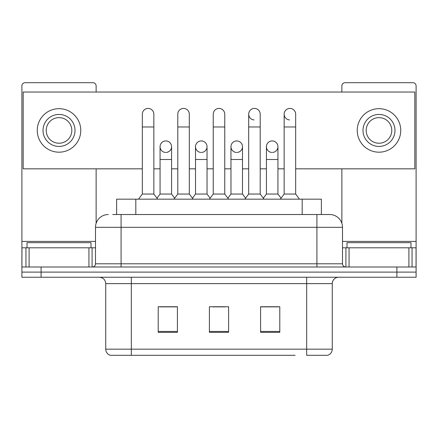 <?xml version="1.0" encoding="UTF-8"?>
<svg xmlns="http://www.w3.org/2000/svg" width="438" height="438" viewBox="0 0 438 438"><rect width="100%" height="100%" fill="white"/><g stroke="black" fill="none" stroke-linecap="round" stroke-linejoin="round"><path stroke-width="0.66" d="M116.623 214.521L116.623 199.164L321.377 199.164L321.377 214.521M332.267 349.163C332.092 352.229 330.553 354.276 327.662 355.306L306.671 355.306L306.671 349.163L332.267 349.163L332.267 283.632A6.4 6.4 0 0 1 338.667 277.232M295.163 355.306L110.338 355.306A6.4 6.4 0 0 1 105.733 349.163L105.733 283.632C105.35 279.745 103.22 277.615 99.333 277.232M41.095 277.232L416.1 277.232L416.1 272.113L21.9 272.113L21.9 277.232L41.095 277.232L41.095 272.113L21.9 272.113L21.9 247.799L29.1 247.799L29.1 266.994M279.794 332.332L279.794 306.737L260.594 306.737L260.594 332.332L279.794 332.332M177.406 332.332L177.406 306.737L158.206 306.737L158.206 332.332L177.406 332.332M228.598 332.332L228.598 306.737L209.402 306.737L209.402 332.332L228.598 332.332M177.149 306.863L172.222 306.863M159.421 306.863L177.406 306.863M260.594 306.863L278.579 306.863M265.778 306.863L260.851 306.863M212.6 306.863L225.4 306.863M113.064 214.521L329.71 214.521A12.801 12.801 0 0 1 342.505 227.317L342.505 263.796C342.697 265.74 343.764 266.808 345.708 266.994M112.774 214.521L121.091 214.521L121.091 227.317L95.495 227.317L95.495 263.796A3.197 3.197 0 0 1 92.292 266.994M108.29 214.521A12.801 12.801 0 0 0 95.495 227.317M396.905 277.232L396.905 272.113L416.1 272.113L416.1 247.799L416.1 266.994L21.9 266.994M396.905 266.994L396.905 272.113L41.095 272.113L41.095 266.994M342.505 227.317L316.909 227.317L316.909 214.521L329.71 214.521M142.334 126.976L153.853 126.976L153.853 194.045L142.334 194.045L142.334 114.181A5.76 5.76 0 0 1 148.455 108.432A5.76 5.76 0 0 1 153.853 114.181A5.76 5.76 0 0 0 148.455 108.432M142.334 194.045L138.496 199.164M153.853 194.045L157.696 199.164M165.821 140.926A5.76 5.76 0 0 0 160.067 146.506A5.76 5.76 0 0 0 165.46 152.435A5.76 5.76 0 0 1 160.062 146.686A5.76 5.76 0 0 1 166.183 140.937A5.76 5.76 0 0 1 171.581 146.686L171.581 159.487L160.062 159.487L160.062 146.686M171.581 159.487L171.581 194.045L160.062 194.045L160.062 159.487M160.062 194.045L156.957 198.179M171.581 194.045L174.685 198.179M177.79 126.976L189.309 126.976L189.309 194.045L177.79 194.045L177.79 114.181A5.76 5.76 0 0 1 183.911 108.432A5.76 5.76 0 0 1 189.309 114.181A5.76 5.76 0 0 0 183.911 108.432M177.79 194.045L173.946 199.164M189.309 194.045L193.147 199.164M213.24 126.976L224.76 126.976L224.76 194.045L213.24 194.045L213.24 114.181A5.76 5.76 0 0 1 219.361 108.432A5.76 5.76 0 0 1 224.76 114.181A5.76 5.76 0 0 0 219.361 108.432M213.24 194.045L209.402 199.164M224.76 194.045L228.598 199.164M248.691 126.976L260.21 126.976L260.21 194.045L248.691 194.045L248.691 114.181A5.76 5.76 0 0 1 254.812 108.432A5.76 5.76 0 0 1 260.21 114.181A5.76 5.76 0 0 0 254.812 108.432M248.691 194.045L244.853 199.164M260.21 194.045L264.054 199.164M284.147 126.976L295.666 126.976L295.666 194.045L284.147 194.045L284.147 114.181A5.76 5.76 0 0 1 290.268 108.432A5.76 5.76 0 0 1 295.666 114.181A5.76 5.76 0 0 0 290.268 108.432M284.147 194.045L280.304 199.164M295.666 194.045L299.504 199.164M201.272 140.926A5.76 5.76 0 0 0 195.518 146.506A5.76 5.76 0 0 0 200.911 152.435A5.76 5.76 0 0 1 195.512 146.686A5.76 5.76 0 0 1 201.633 140.937A5.76 5.76 0 0 1 207.032 146.686L207.032 159.487L195.512 159.487L195.512 146.686M207.032 159.487L207.032 194.045L195.512 194.045L195.512 159.487M195.512 194.045L192.413 198.179M207.032 194.045L210.136 198.179M236.728 140.926A5.76 5.76 0 0 0 230.968 146.506A5.76 5.76 0 0 0 236.367 152.435A5.76 5.76 0 0 1 230.968 146.686A5.76 5.76 0 0 1 237.089 140.937A5.76 5.76 0 0 1 242.488 146.686L242.488 159.487L230.968 159.487L230.968 146.686M242.488 159.487L242.488 194.045L230.968 194.045L230.968 159.487M230.968 194.045L227.864 198.179M242.488 194.045L245.587 198.179M272.179 140.926A5.76 5.76 0 0 0 266.424 146.506A5.76 5.76 0 0 0 271.817 152.435A5.76 5.76 0 0 1 266.419 146.686A5.76 5.76 0 0 1 272.54 140.937A5.76 5.76 0 0 1 277.938 146.686L277.938 159.487L266.419 159.487L266.419 146.686M277.938 159.487L277.938 194.045L266.419 194.045L266.419 159.487M266.419 194.045L263.315 198.179M277.938 194.045L281.043 198.179M91.011 247.799L91.011 242.679L27.019 242.679L27.019 247.799M410.981 247.799L410.981 242.679L346.989 242.679L346.989 247.799M88.936 266.994L88.936 247.799L29.1 247.799M96.13 92.035L96.13 85.892A3.197 3.197 0 0 0 92.933 82.694L25.097 82.694A3.197 3.197 0 0 0 21.9 85.892L21.9 247.799M96.13 168.827L96.13 223.325M88.936 247.799L95.495 247.799M408.9 266.994L408.9 247.799L349.064 247.799L349.064 266.994M408.9 247.799L416.1 247.799L416.1 85.892A3.197 3.197 0 0 0 412.903 82.694L345.067 82.694A3.197 3.197 0 0 0 341.87 85.892L341.87 92.035M341.87 168.827L341.87 223.325M342.505 247.799L349.064 247.799M289.907 108.421A5.76 5.76 0 0 0 284.147 114A5.76 5.76 0 0 0 289.545 119.924M254.451 108.421A5.76 5.76 0 0 0 248.696 114A5.76 5.76 0 0 0 254.089 119.924M237.089 152.435A5.76 5.76 0 0 0 242.488 146.686A5.76 5.76 0 0 0 237.089 140.937M166.183 152.435A5.76 5.76 0 0 0 171.581 146.686A5.76 5.76 0 0 0 166.183 140.937M295.666 168.827L414.819 168.827L414.819 92.035L23.181 92.035L23.181 168.827L142.334 168.827M153.853 168.827L160.062 168.827M171.581 168.827L177.79 168.827M189.309 168.827L195.512 168.827M207.032 168.827L213.24 168.827M224.76 168.827L230.968 168.827M242.488 168.827L248.691 168.827M260.21 168.827L266.419 168.827M277.938 168.827L284.147 168.827M201.633 152.435A5.76 5.76 0 0 0 207.032 146.686A5.76 5.76 0 0 0 201.633 140.937M272.54 152.435A5.76 5.76 0 0 0 277.938 146.686A5.76 5.76 0 0 0 272.54 140.937M59.015 114.433A15.998 15.998 0 0 0 43.017 130.431A15.998 15.998 0 0 0 59.015 146.429A15.998 15.998 0 0 0 75.013 130.431A15.998 15.998 0 0 0 59.015 114.433M59.015 117.636A12.801 12.801 0 0 0 46.22 130.431A12.801 12.801 0 0 0 59.015 143.231A12.801 12.801 0 0 0 71.816 130.431A12.801 12.801 0 0 0 59.015 117.636M59.015 152.189A21.758 21.758 0 0 0 80.773 130.431A21.758 21.758 0 0 0 59.015 108.673A21.758 21.758 0 0 0 37.257 130.431A21.758 21.758 0 0 0 59.015 152.189M378.985 114.433A15.998 15.998 0 0 0 362.987 130.431A15.998 15.998 0 0 0 378.985 146.429A15.998 15.998 0 0 0 394.983 130.431A15.998 15.998 0 0 0 378.985 114.433M378.985 117.636A12.801 12.801 0 0 0 366.184 130.431A12.801 12.801 0 0 0 378.985 143.231A12.801 12.801 0 0 0 391.78 130.431A12.801 12.801 0 0 0 378.985 117.636M378.985 152.189A21.758 21.758 0 0 0 400.743 130.431A21.758 21.758 0 0 0 378.985 108.673A21.758 21.758 0 0 0 357.227 130.431A21.758 21.758 0 0 0 378.985 152.189M135.818 214.521L135.818 199.164M302.182 214.521L302.182 199.164M306.671 277.232L306.671 283.632L105.733 283.632M332.267 283.632L306.671 283.632L306.671 349.163L131.329 349.163L131.329 355.306M105.733 349.163L131.329 349.163L131.329 277.232M228.598 331.446L209.402 331.446M177.406 331.446L158.206 331.446M279.794 331.446L260.594 331.446M121.091 266.994L121.091 263.796L342.505 263.796M95.495 263.796L121.091 263.796L121.091 227.317L316.909 227.317L316.909 266.994M95.495 241.398L21.9 241.398M92.084 247.799L92.084 266.994M21.949 247.799L21.949 266.994M25.946 266.994L25.946 247.799M416.1 241.398L342.505 241.398M416.051 266.994L416.051 247.799M412.054 247.799L412.054 266.994M345.916 266.994L345.916 247.799M153.853 126.976L153.853 114.181M189.309 126.976L189.309 114.181M224.76 126.976L224.76 114.181M260.21 126.976L260.21 114.181M295.666 126.976L295.666 114.181"/></g></svg>
